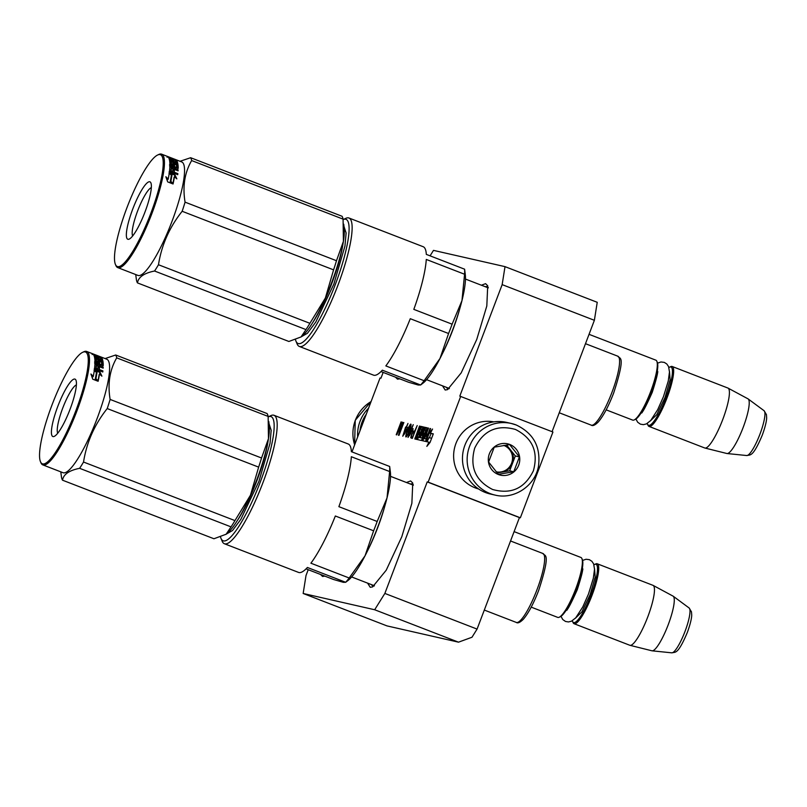 <?xml version="1.0" encoding="UTF-8"?>
<svg xmlns="http://www.w3.org/2000/svg" width="807" height="807" viewBox="0 0 807 807"><rect width="100%" height="100%" fill="white"/><g stroke="black" fill="none" stroke-linecap="round" stroke-linejoin="round"><path stroke-width="1.21" d="M481.386 285.224L485.592 283.661L487.71 285.769L486.813 305.994L476.766 339.424L461.17 372.915L447.532 389.63L445.192 390.023L442.498 385.827M485.279 286.727A54.614 11.076 111.1 0 1 486.873 286.606A54.614 11.076 111.1 0 1 487.186 286.707A54.614 11.076 111.1 0 1 488.205 287.453M406.446 482.505L410.652 480.942L412.76 483.06L411.873 503.286L401.815 536.705L386.22 570.206L372.592 586.911L370.252 587.304L367.558 583.108M410.339 484.008A54.614 11.076 111.1 0 1 411.933 483.897A54.614 11.076 111.1 0 1 412.246 483.988A54.614 11.076 111.1 0 1 413.265 484.745M308.213 569.692L306.014 575.482L303.16 593.478L374.67 609.749L384.858 593.427L477.078 629.087L519.436 517.58L520.354 517.791L552.936 432.017L459.798 396.136L502.156 284.629L505.011 266.643L433.49 250.372L430.081 255.839M477.078 629.087L471.984 637.248L458.507 642.17L386.997 625.899L303.16 593.478M505.011 266.643L597.23 302.302L594.376 320.298L552.069 431.674M384.858 593.427L427.216 481.91L519.436 517.58M374.67 609.749L458.507 642.17M383.154 372.41L380.954 378.201L380.036 377.989L351.963 451.9M502.156 284.629L594.376 320.298M520.354 517.791L428.134 482.122L460.716 396.348M428.134 482.122L427.216 481.91M324.817 576.117L322.578 576.46L320.51 574.453M399.758 378.826L397.518 379.169L395.45 377.162M421.678 429.667L420.588 432.522L419.67 432.31L418.762 434.701L419.68 434.902L418.964 436.809L417.552 437.011L416.654 439.391L421.436 440.481L423.998 434.337L424.159 433.339L423.241 433.127L424.502 429.788L425.753 430.595L422.142 440.642L425.511 441.409L430.605 428.588L430.091 428.477L427.922 434.196L426.701 433.914L425.793 436.294L427.014 436.577L426.015 438.937L424.583 438.605L428.567 428.124L428.053 428.013L425.884 433.732L425.168 433.561L427.145 427.801L425.007 427.317L422.081 434.418L421.92 435.417L422.848 435.629L421.94 438.009L420.306 437.636L424.29 427.155L423.776 427.034L419.801 437.515L419.287 437.404L423.07 426.873L420.931 426.389L418.046 431.947L420.013 426.177L419.499 426.066L414.808 438.978L416.341 439.321L420.427 428.86L422.162 429.849M417.259 432.804L418.107 433.127L417.31 434.368M426.066 441.53L429.324 432.956L432.542 429.031L430.424 433.208L433.309 433.863L430.05 442.438L426.832 446.372L428.951 442.196L426.066 441.53M411.762 433.823L410.763 437.757L412.316 438.403L417.209 425.541L414.677 431.21L413.255 431.19L412.105 433.954M408.019 437.434L412.548 430.434L413.174 428.789L411.802 428.477L413.255 424.643L411.459 428.396L410.884 428.265L408.019 437.434M408.392 433.349L410.924 426.197L410.844 424.099L408.786 426.893L406.183 433.742L405.961 436.96L408.392 433.349M402.754 436.234L407.283 429.233L407.898 427.589L406.526 427.276L407.979 423.443L406.183 427.196L405.608 427.064L402.754 436.234M402.249 422.142L397.599 432.088L401.109 421.879L396.217 434.741L396.731 434.862L401.967 423.554L398.456 435.255L398.971 435.366L403.853 422.505L399.667 432.552L402.693 422.303M374.095 586.003A54.614 11.076 111.1 0 1 373.157 585.973A54.614 11.076 111.1 0 1 372.844 585.872A54.614 11.076 111.1 0 1 371.472 584.621M449.045 388.722A54.614 11.076 111.1 0 1 448.097 388.681A54.614 11.076 111.1 0 1 447.784 388.591A54.614 11.076 111.1 0 1 446.412 387.34M414.98 437.979L415.817 438.302L415.605 439.149M415.817 438.302L416.392 436.789M418.218 432.007L418.097 433.117M420.699 428.921L421.768 426.711L423.12 427.024M419.287 437.404L420.659 437.777M419.801 437.515L420.639 437.848M420.306 437.636L421.94 438.009M422.081 434.418L422.918 434.741L422.707 435.598M422.918 434.741L423.493 433.228M424.775 429.849L425.844 427.639L427.196 427.942M425.168 433.561L426.348 433.964M424.583 438.605L426.58 439.2M426.681 436.496L427.539 434.237L428.386 434.428M426.701 433.914L427.539 434.237M422.313 439.644L423.15 439.966L422.939 440.824M423.15 439.966L423.725 438.453M424.643 436.032L425.531 433.702M417.532 439.593L418.399 437.333L419.6 437.525M417.552 437.011L418.399 437.333M419.65 434.902L420.508 432.643L421.052 432.764M419.67 432.31L420.508 432.643M429.415 437.767L430.999 433.601L429.324 432.956M433.218 434.105L430.424 433.208M429.465 443.154L429.798 442.518L428.951 442.196M412.72 431.957L413.325 432.693M413.255 431.19L414.102 431.513L413.557 432.28M413.648 430.978L414.102 431.513M410.763 437.757L411.701 438.272M410.844 436.88L411.681 437.202L411.6 438.08M410.884 428.265L411.721 428.588L411.126 430.151M411.802 428.477L413.123 428.91M405.719 436.607L406.274 436.819M405.75 435.719L406.567 436.557M409.805 425.047L410.531 425.541M411.076 424.815L410.642 425.37M410.4 424.29L411.086 424.553M405.558 428.84L406.446 427.387L405.608 427.064M406.526 427.276L407.858 427.71M416.967 437.011L416.13 436.688L416.745 436.829L417.643 434.438L416.937 434.277L416.13 436.688L417.199 437.061M424.3 438.675L423.463 438.352L424.976 436.113L424.27 435.951L423.463 438.352L424.896 438.726M431.634 438.272L429.021 437.676L426.964 441.742M412.791 437.162L411.409 436.708L412.004 434.166L412.972 432.602L414.384 432.976M414.062 432.855L412.821 437.081M412.498 436.96L411.409 436.708M409.199 435.316L411.177 430.121L412.145 430.343L409.573 435.467M407.253 434.872L406.294 435.255L406.728 432.976L410.329 425.46L407.596 435.013M406.486 435.588L407.111 435.841M410.329 425.46L410.995 425.723M403.924 434.116L405.901 428.921L406.879 429.142L404.307 434.267M531.218 607.136L557.718 617.385A32.129 6.517 -68.9 0 0 559.231 617.224A32.129 6.517 -68.9 0 0 575.724 588.878A32.129 6.517 111.1 0 0 581.908 558.585A32.129 6.517 111.1 0 0 580.899 557.455L514.099 531.621M559.231 617.224L560.351 616.689A31.211 6.325 -68.9 0 0 576.38 589.16A31.211 6.325 111.1 0 0 582.382 559.735L581.908 558.585M572.355 620.724A31.211 6.325 -68.9 0 0 572.577 621.42A31.211 6.325 -68.9 0 0 591.047 594.84A31.211 6.325 111.1 0 0 594.608 564.466L595.737 563.942A32.129 6.517 111.1 0 1 597.241 563.78A32.129 6.517 111.1 0 1 592.076 595.203A32.129 6.517 -68.9 0 1 574.07 623.71L629.813 645.267A32.129 6.517 -68.9 0 0 629.974 645.318A32.129 6.517 -68.9 0 0 647.819 616.76A32.129 6.517 111.1 0 0 653.145 585.408A32.129 6.517 111.1 0 0 652.994 585.337L597.241 563.78M593.972 564.829A31.211 6.325 111.1 0 1 594.608 564.466M572.577 621.42L573.061 622.57A32.129 6.517 -68.9 0 0 574.07 623.71M629.974 645.318L651.935 650.795A29.314 5.942 -68.9 0 0 652.117 650.825A29.314 5.942 -68.9 0 0 668.216 624.739A29.314 5.942 111.1 0 0 673.23 596.232A29.314 5.942 111.1 0 0 673.078 596.141L653.145 585.408M606.168 409.855L632.658 420.094A32.129 6.517 -68.9 0 0 634.171 419.933A32.129 6.517 -68.9 0 0 650.664 391.597A32.129 6.517 111.1 0 0 656.848 361.304A32.129 6.517 111.1 0 0 655.839 360.164L589.039 334.33M634.171 419.933L635.291 419.408A31.211 6.325 -68.9 0 0 651.32 391.879A31.211 6.325 111.1 0 0 657.322 362.454L656.848 361.304M647.295 423.443A31.211 6.325 -68.9 0 0 647.517 424.139A31.211 6.325 -68.9 0 0 665.997 397.548A31.211 6.325 111.1 0 0 669.548 367.185L670.678 366.65A32.129 6.517 111.1 0 1 672.181 366.489A32.129 6.517 111.1 0 1 667.016 397.912A32.129 6.517 -68.9 0 1 649.01 426.419L704.753 447.986A32.129 6.517 -68.9 0 0 704.914 448.036A32.129 6.517 -68.9 0 0 722.769 419.479A32.129 6.517 111.1 0 0 728.085 388.127A32.129 6.517 111.1 0 0 727.934 388.056L672.181 366.489M668.912 367.548A31.211 6.325 111.1 0 1 669.548 367.185M647.517 424.139L648.001 425.289A32.129 6.517 -68.9 0 0 649.01 426.419M704.914 448.036L726.875 453.504A29.314 5.942 -68.9 0 0 727.057 453.534A29.314 5.942 -68.9 0 0 743.156 427.458A29.314 5.942 111.1 0 0 748.17 398.951A29.314 5.942 111.1 0 0 748.018 398.85L728.085 388.127M359.962 430.827A34.883 34.146 -77.2 0 1 366.287 414.183M357.652 436.92A36.718 35.942 -77.2 0 1 368.567 408.191M516.157 424.956A36.718 35.942 102.8 0 0 511.265 423.463L506.594 422.394A36.718 35.942 102.8 0 0 464.065 447.703A36.718 35.942 102.8 0 0 485.411 492.512A36.718 35.942 102.8 0 0 490.293 494.005L494.973 495.064C514.019 499.947 535.091 485.945 538.471 466.264C540.922 446.947 533.488 433.177 516.177 424.966L511.265 423.463A36.718 35.942 102.8 0 0 468.746 448.763A36.718 35.942 102.8 0 0 490.091 493.571A36.718 35.942 102.8 0 0 494.973 495.064M515.441 429.455C496.941 424.341 483.363 430.565 474.698 448.127C469.503 467.031 475.484 480.821 492.633 489.496C511.134 494.61 524.711 488.386 533.377 470.824C538.572 451.92 532.59 438.12 515.441 429.455M509.742 444.465A16.059 15.726 102.8 0 0 489.365 453.796A16.059 15.726 102.8 0 0 498.333 474.486A16.059 15.726 102.8 0 0 518.709 465.145A16.059 15.726 102.8 0 0 509.742 444.465M509.651 444.607L494.247 447.169L488.608 462.028L498.363 474.324L513.756 471.762L519.405 456.903L509.651 444.607M519.405 456.903L515.31 455.965L506.614 445.02M513.756 471.762L509.661 470.824L515.31 455.965M497.112 472.922L509.661 470.824M496.113 471.772A13.769 13.477 102.8 0 0 510.428 449.822A13.769 13.477 102.8 0 0 504.022 445.393M503.81 445.424A13.769 13.477 -77.2 0 1 503.911 445.464A13.769 13.477 102.8 0 1 496.416 471.853M493.823 421.869A34.419 33.692 102.8 0 0 454.956 446.412A34.419 33.692 102.8 0 0 475.131 487.842A34.419 33.692 102.8 0 0 478.561 488.961M373.621 530.804A68.847 13.961 -68.9 0 0 375.437 526.144A68.847 13.961 -68.9 0 0 377.172 521.473L387.027 497.909A61.957 12.569 111.1 0 1 365.036 555.811L349.179 578.004A68.847 13.961 111.1 0 1 345.678 582.281L348.654 579.991A61.957 12.569 111.1 0 0 365.036 555.811L373.621 530.804L335.339 515.996A68.847 13.961 -68.9 0 1 310.897 563.195L349.179 578.004M224.76 543.847A68.847 13.961 -68.9 0 0 262.951 482.636A68.847 13.961 -68.9 0 0 274.037 415.302A68.847 13.961 -68.9 0 0 273.634 415.181A68.847 13.961 -68.9 0 0 270.799 415.645L268.206 416.866A66.547 13.497 -68.9 0 1 270.728 416.513A66.547 13.497 -68.9 0 1 260.399 481.729A66.547 13.497 -68.9 0 1 223.478 540.892A66.547 13.497 -68.9 0 1 221.007 538.42L222.207 541.285A68.847 13.961 -68.9 0 0 224.366 543.726A68.847 13.961 -68.9 0 0 224.76 543.847M224.366 543.726L298.56 572.415A68.847 13.961 -68.9 0 0 298.953 572.536A68.847 13.961 -68.9 0 0 307.396 567.472L345.678 582.281L343.318 582.321L333.695 579.547L306.055 568.864M226.333 534.073L232.507 530.542L240.849 519.335L258.926 481.396L270.022 443.305L271.182 430.272L269.064 423.816M237.036 521.019A57.368 11.631 -68.9 0 0 256.888 480.659A57.368 11.631 -68.9 0 0 268.136 440.622M220.543 536.958A66.547 13.497 -68.9 0 0 221.007 538.42M377.172 521.473L338.879 506.665A68.847 13.961 -68.9 0 0 351.338 456.732L389.62 471.54L387.027 497.909A61.957 12.569 -68.9 0 0 390.376 472.105L389.67 466.476A68.847 13.961 -68.9 0 1 389.62 471.54M274.037 415.302L348.231 443.991A68.847 13.961 -68.9 0 1 351.378 451.668L389.67 466.476M76.403 384.909A26.338 5.336 -68.9 0 0 60.454 414.627A26.338 5.336 111.1 0 0 57.711 433.218M72.68 401.765A30.747 6.234 111.1 0 1 54.271 436.375A30.747 6.234 111.1 0 1 55.158 413.941A30.747 6.234 111.1 0 1 75.979 380.258A30.747 6.234 111.1 0 1 72.68 401.765M80.982 395.995A59.9 12.145 -68.9 0 0 82.707 352.296A59.9 12.145 -68.9 0 0 46.856 419.711A59.9 12.145 -68.9 0 0 40.431 461.594A59.9 12.145 -68.9 0 0 80.982 395.995M40.431 461.594L40.915 462.744A60.818 12.337 -68.9 0 0 42.821 464.893A60.818 12.337 -68.9 0 0 82.082 396.136A60.818 12.337 -68.9 0 0 86.692 351.459A60.818 12.337 -68.9 0 0 83.837 351.761L82.707 352.296M225.748 534.476A61.957 12.569 -68.9 0 0 226.111 534.234L231.044 526.88A68.847 13.961 -68.9 0 0 234.958 520.596L250.452 495.216L258.643 467.132A68.847 13.961 -68.9 0 0 261.549 458.003L268.469 438.655A61.957 12.569 111.1 0 1 250.452 495.216M226.142 534.204A61.957 12.569 -68.9 0 0 227.503 533.134A61.957 12.569 -68.9 0 0 250.402 495.327M268.469 438.655L268.136 416.422A68.847 13.961 -68.9 0 0 267.127 413.567L115.704 354.999L105.092 358.57M268.479 438.574A61.957 12.569 -68.9 0 0 269.235 425.249L268.792 421.476M97.375 368.779A68.847 13.961 -68.9 0 0 96.971 369.404M96.416 370.312A68.847 13.961 -68.9 0 0 96.053 370.887L99.392 372.178L99.755 371.563L94.429 369.505L97.112 371.825A60.818 12.337 -68.9 0 1 95.912 378.614L98.182 380.954A60.818 12.337 -68.9 0 0 99.493 373.964L99.14 374.549A59.9 12.145 -68.9 0 1 97.99 380.753M60.989 473.437L61.514 477.341A68.847 13.961 -68.9 0 0 62.522 480.195L213.946 538.753L226.111 534.234M62.522 480.195C63.43 474.375 69.13 470.41 79.621 468.312L231.044 526.88M79.621 468.312A68.847 13.961 -68.9 0 0 83.535 462.038L234.958 520.596M83.535 462.038C86.631 442.357 94.53 424.532 107.22 408.564L258.643 467.132M107.22 408.564A68.847 13.961 -68.9 0 0 108.723 403.964A68.847 13.961 -68.9 0 0 110.125 399.435L261.549 458.003M110.125 399.435C107.523 383.718 109.722 369.858 116.712 357.854L268.136 416.422M116.712 357.854A68.847 13.961 -68.9 0 0 115.704 354.999M97.203 365.732A60.818 12.337 111.1 0 1 97.687 365.127M101.127 365.198L101.682 364.552A60.818 12.337 -68.9 0 0 101.601 362.343L99.543 361.546A60.818 12.337 -68.9 0 1 99.614 362.958L99.554 363.079M86.692 351.459L106.817 359.236A60.818 12.337 111.1 0 1 102.196 403.924A60.818 12.337 -68.9 0 1 62.946 472.68L42.821 464.893M100.865 375.205L99.392 372.178M99.493 373.964L101.894 376.163L99.755 371.563M91.433 375.376L92.946 376.859L93.299 376.344L90.909 374.004L92.755 379.199L98.121 381.267L95.589 378.644A60.818 12.337 -68.9 0 0 96.8 371.845L96.436 372.441L94.036 370.363M95.589 378.644L95.246 379.139A59.9 12.145 -68.9 0 0 96.436 372.441M96.85 380.783L95.246 379.139M93.299 376.344A60.818 12.337 -68.9 0 0 94.399 369.747L96.8 371.845M100.562 359.559A59.9 12.145 -68.9 0 0 100.31 358.923M98.817 358.883L101.046 359.135A60.818 12.337 -68.9 0 0 100.512 357.794L93.773 355.13A60.818 12.337 -68.9 0 0 93.047 354.152L93.441 354.606M99.019 358.429A60.818 12.337 -68.9 0 0 98.696 357.501L98.343 358.328L97.415 357.965M96.85 357.592L96.79 357.723A59.9 12.145 -68.9 0 1 96.961 358.167M98.696 357.501L97.153 356.896A60.818 12.337 -68.9 0 1 97.476 357.834L97.264 358.288M95.145 356.906A59.9 12.145 -68.9 0 1 95.529 357.955L95.892 357.138A60.818 12.337 -68.9 0 0 95.498 356.079L95.145 356.906L94.358 356.603M99.614 362.958L94.964 361.163A60.818 12.337 -68.9 0 0 93.945 355.473L95.498 356.079M95.508 362.585L94.59 361.899M99.543 361.546L99.17 362.313A59.9 12.145 -68.9 0 1 99.221 363.12M101.662 364.603L101.319 365.268A59.9 12.145 -68.9 0 0 101.309 364.835M101.43 364.593L95.63 362.343L95.256 363.069L96.517 363.564L96.144 364.27A59.9 12.145 -68.9 0 1 96.114 365.157L97.667 365.904A59.9 12.145 -68.9 0 0 97.687 365.077M99.564 364.734L98.071 364.159M102.499 371.896A59.9 12.145 -68.9 0 0 102.529 371.563L98.928 370.161L99.291 369.525L102.903 370.917A60.818 12.337 -68.9 0 1 102.782 372.007L94.57 368.345A60.818 12.337 -68.9 0 0 94.974 362.454L95.63 362.343M99.291 369.525A60.818 12.337 -68.9 0 0 99.513 367.145L99.14 367.821L97.899 367.346M98.928 370.161A59.9 12.145 -68.9 0 0 99.14 367.821M99.513 367.145L97.96 366.549A60.818 12.337 -68.9 0 1 97.748 368.92L97.375 369.566A59.9 12.145 -68.9 0 0 97.455 368.809M95.841 368.799L96.215 368.153A60.818 12.337 -68.9 0 0 96.436 365.551L96.063 366.237A59.9 12.145 -68.9 0 1 95.841 368.799L97.375 369.566M99.322 367.498L97.929 366.963M102.812 368.022A59.9 12.145 -68.9 0 0 102.822 367.901L103.195 367.205A60.818 12.337 -68.9 0 1 103.145 368.143L96.436 365.551M103.165 365.783L103.235 365.642A60.818 12.337 -68.9 0 0 103.094 362.393L102.731 363.16A59.9 12.145 -68.9 0 1 102.862 365.833M97.455 362.464L98.04 361.748A60.818 12.337 -68.9 0 0 97.94 360.396L102.418 361.849L101.601 362.454M99.503 361.637L97.566 361.163M97.94 360.396L98.555 360.356L98.192 361.132M98.02 361.798L97.667 362.504A59.9 12.145 -68.9 0 0 97.647 362.081M97.798 361.778L96.749 361.375L96.406 362.061M96.124 361.899L96.497 361.153A60.818 12.337 -68.9 0 0 96.305 359.075L95.932 359.861A59.9 12.145 -68.9 0 1 96.124 361.899L96.376 362.121M102.822 362.061L102.207 362.282M102.671 361.536L102.903 361.022A60.818 12.337 -68.9 0 1 103.014 361.667L96.305 359.075M102.903 361.022L96.194 358.429L95.831 359.226A59.9 12.145 -68.9 0 0 95.71 358.631L96.043 358.762M102.691 360.255L96.073 357.824L95.71 358.631M102.721 360.174A60.818 12.337 -68.9 0 0 101.944 358.167L101.591 359.004A59.9 12.145 -68.9 0 1 102.116 360.164M100.855 358.55L101.188 357.753L98.151 356.825M101.127 357.38L101.188 357.229A60.818 12.337 -68.9 0 1 101.47 357.521L97.798 356.694M98.515 356.371L97.98 356.26A60.818 12.337 -68.9 0 1 98.232 356.613M101.188 357.229L97.829 355.937L97.566 356.593M95.841 355.342L97.829 355.937L96.81 356.311M95.902 355.191L93.572 354.293M101.188 357.753L101.944 358.167M96.194 358.429A60.818 12.337 -68.9 0 0 96.073 357.824M102.418 361.849L103.094 362.393M103.235 365.642L99.624 364.613L99.251 365.329A59.9 12.145 -68.9 0 1 99.211 366.509L102.822 367.901M103.195 367.205L99.584 365.803A60.818 12.337 -68.9 0 0 99.624 364.613M96.215 368.153L97.748 368.92M95.892 357.138L97.476 357.834M95.246 356.674L94.268 356.291M96.487 364.461L98.03 365.208A60.818 12.337 -68.9 0 0 98.071 364.018L96.517 363.553A60.818 12.337 -68.9 0 1 96.487 364.461L96.114 365.157M98.03 365.208L97.667 365.904M95.014 355.019L96.315 355.524A60.818 12.337 -68.9 0 1 96.689 356.008L95.135 355.413A60.818 12.337 -68.9 0 0 94.812 354.979L94.611 355.453M94.601 363.17L95.256 363.069M99.735 371.593L94.207 368.981M102.045 362.625L102.731 363.16M100.835 358.59L101.591 359.004M99.584 365.803L99.211 366.509M92.886 353.9L94.369 354.475L92.886 353.9M448.571 333.513A68.847 13.961 -68.9 0 0 450.377 328.863A68.847 13.961 -68.9 0 0 452.112 324.182L461.967 300.618A61.957 12.569 111.1 0 1 439.976 358.52L424.119 380.722A68.847 13.961 111.1 0 1 420.618 384.989L423.594 382.7A61.957 12.569 111.1 0 0 439.976 358.52L448.571 333.513L410.279 318.704A68.847 13.961 -68.9 0 1 385.837 365.914L424.119 380.722M295.483 339.676A66.547 13.497 -68.9 0 0 295.947 341.129L297.147 344.004A68.847 13.961 -68.9 0 0 299.306 346.435A68.847 13.961 -68.9 0 0 299.7 346.556A68.847 13.961 -68.9 0 0 337.891 285.355A68.847 13.961 -68.9 0 0 348.977 218.011A68.847 13.961 -68.9 0 0 348.574 217.89A68.847 13.961 -68.9 0 0 345.739 218.364L343.146 219.575M299.306 346.435L373.5 375.134A68.847 13.961 -68.9 0 0 373.893 375.255A68.847 13.961 -68.9 0 0 382.336 370.181L420.618 384.989L418.258 385.03L408.635 382.266L380.995 371.573M301.283 336.781L307.457 333.261L315.789 322.043L333.866 284.104L344.962 246.014L346.122 232.981L344.014 226.535M311.976 323.738A57.368 11.631 -68.9 0 0 331.828 283.378A57.368 11.631 -68.9 0 0 343.076 243.331M295.947 341.129A66.547 13.497 -68.9 0 0 298.419 343.6A66.547 13.497 -68.9 0 0 335.339 284.437A66.547 13.497 -68.9 0 0 345.668 219.222A66.547 13.497 -68.9 0 0 343.146 219.585M452.112 324.182L413.82 309.374A68.847 13.961 -68.9 0 0 426.278 259.44L464.57 274.249L461.967 300.618A61.957 12.569 -68.9 0 0 465.316 274.814L464.61 269.195A68.847 13.961 -68.9 0 1 464.57 274.249M348.977 218.011L423.171 246.71A68.847 13.961 -68.9 0 1 426.318 254.387L464.61 269.195M151.343 187.617A26.338 5.336 -68.9 0 0 135.394 217.335A26.338 5.336 111.1 0 0 132.651 235.937M147.62 204.474A30.747 6.234 111.1 0 1 129.211 239.094A30.747 6.234 111.1 0 1 130.098 216.649A30.747 6.234 111.1 0 1 150.919 182.967A30.747 6.234 111.1 0 1 147.62 204.474M155.922 198.714A59.9 12.145 -68.9 0 0 157.658 155.005A59.9 12.145 -68.9 0 0 121.807 222.419A59.9 12.145 -68.9 0 0 115.381 264.313A59.9 12.145 -68.9 0 0 155.922 198.714M115.381 264.313L115.855 265.463A60.818 12.337 -68.9 0 0 117.761 267.611A60.818 12.337 -68.9 0 0 157.022 198.855A60.818 12.337 -68.9 0 0 161.642 154.167A60.818 12.337 -68.9 0 0 158.777 154.48L157.658 155.005M300.688 337.185A61.957 12.569 -68.9 0 0 301.051 336.943L305.984 329.589A68.847 13.961 -68.9 0 0 309.898 323.314L325.352 298.035L333.584 269.851A68.847 13.961 -68.9 0 0 336.489 260.722L343.409 241.374A61.957 12.569 111.1 0 1 325.392 297.934M135.939 276.155L136.454 280.049A68.847 13.961 -68.9 0 0 137.472 282.904L288.886 341.472L301.051 336.943A61.957 12.569 -68.9 0 0 302.454 335.853A61.957 12.569 -68.9 0 0 325.352 298.035M343.409 241.374L343.076 219.131A68.847 13.961 -68.9 0 0 342.067 216.276L190.644 157.718L180.032 161.279M343.419 241.293A61.957 12.569 -68.9 0 0 344.175 227.957L343.732 224.185M172.315 171.488A68.847 13.961 -68.9 0 0 171.911 172.123M171.356 173.021A68.847 13.961 -68.9 0 0 170.993 173.606L174.332 174.887L174.695 174.272L169.369 172.214L172.052 174.544A60.818 12.337 -68.9 0 1 170.852 181.323L173.132 183.663A60.818 12.337 -68.9 0 0 174.443 176.683L174.08 177.258A59.9 12.145 -68.9 0 1 172.93 183.461M137.472 282.904C138.37 277.094 144.07 273.129 154.561 271.021L305.984 329.589M154.561 271.021A68.847 13.961 -68.9 0 0 158.475 264.746L309.898 323.314M158.475 264.746C161.571 245.076 169.47 227.251 182.16 211.283L333.584 269.851M182.16 211.283A68.847 13.961 -68.9 0 0 183.663 206.683A68.847 13.961 -68.9 0 0 185.065 202.154L336.489 260.722M185.065 202.154C182.463 186.437 184.662 172.577 191.652 160.563L343.076 219.131M191.652 160.563A68.847 13.961 -68.9 0 0 190.644 157.718M172.143 168.441A60.818 12.337 111.1 0 1 172.627 167.846M176.067 167.906L176.622 167.271A60.818 12.337 -68.9 0 0 176.541 165.062L174.483 164.265A60.818 12.337 -68.9 0 1 174.564 165.677A60.818 12.337 111.1 0 1 174.564 165.677L174.494 165.798M161.642 154.167L181.757 161.955A60.818 12.337 111.1 0 1 177.137 206.632A60.818 12.337 -68.9 0 1 137.886 275.389L117.761 267.611M175.805 177.923L174.332 174.887M174.443 176.683L176.844 178.872L174.695 174.272M166.373 178.095L167.886 179.568L168.239 179.053L165.849 176.723L167.695 181.908L173.061 183.986L170.529 181.363A60.818 12.337 -68.9 0 0 171.74 174.554L171.377 175.149L168.976 173.081M170.529 181.363L170.186 181.857A59.9 12.145 -68.9 0 0 171.377 175.149M171.79 183.492L170.186 181.857M168.239 179.053A60.818 12.337 -68.9 0 0 169.339 172.466L171.74 174.554M173.757 161.602L175.997 161.854L175.755 162.368M175.502 162.278A59.9 12.145 -68.9 0 0 175.25 161.642M175.997 161.854A60.818 12.337 -68.9 0 0 175.462 160.502L168.713 157.849A60.818 12.337 -68.9 0 0 167.987 156.871L168.391 157.325M173.969 161.148A60.818 12.337 -68.9 0 0 173.636 160.21L173.283 161.037L172.355 160.684M171.79 160.3L171.73 160.442A59.9 12.145 -68.9 0 1 171.901 160.886M173.636 160.21L172.093 159.615A60.818 12.337 -68.9 0 1 172.416 160.543L172.204 160.996M170.085 159.625A59.9 12.145 -68.9 0 1 170.469 160.664L170.832 159.857A60.818 12.337 -68.9 0 0 170.438 158.797L170.085 159.625L169.299 159.322M174.564 165.677L169.904 163.871A60.818 12.337 -68.9 0 0 168.885 158.192L170.438 158.797M170.448 165.304L169.531 164.618M174.483 164.265L174.11 165.021A59.9 12.145 -68.9 0 1 174.161 165.828M176.602 167.321L176.259 167.987M176.37 167.301L170.57 165.062L170.196 165.788L171.457 166.272L171.084 166.988A59.9 12.145 -68.9 0 1 171.064 167.876L172.607 168.623A59.9 12.145 -68.9 0 0 172.637 167.785M174.504 167.453L173.011 166.878M177.439 174.605A59.9 12.145 -68.9 0 0 177.479 174.272L173.868 172.88L174.241 172.234L177.843 173.626A60.818 12.337 -68.9 0 1 177.722 174.715L169.51 171.064A60.818 12.337 -68.9 0 0 169.914 165.163L170.57 165.062M174.241 172.234A60.818 12.337 -68.9 0 0 174.453 169.863L174.08 170.539L172.839 170.055M173.868 172.88A59.9 12.145 -68.9 0 0 174.08 170.539M174.453 169.863L172.9 169.258A60.818 12.337 -68.9 0 1 172.688 171.639L172.315 172.274A59.9 12.145 -68.9 0 0 172.395 171.518M170.781 171.508L171.155 170.862A60.818 12.337 -68.9 0 0 171.377 168.27L171.003 168.945A59.9 12.145 -68.9 0 1 170.781 171.508L172.315 172.274M174.262 170.206L172.869 169.672M177.752 170.731A59.9 12.145 -68.9 0 0 177.762 170.61L178.135 169.914A60.818 12.337 -68.9 0 1 178.085 170.862L171.377 168.27M178.105 168.492L178.176 168.36A60.818 12.337 -68.9 0 0 178.044 165.102L177.671 165.879A59.9 12.145 -68.9 0 1 177.802 168.542M172.405 165.173L172.98 164.467A60.818 12.337 -68.9 0 0 172.88 163.105L177.358 164.557L176.551 165.163M174.443 164.356L172.516 163.882M172.88 163.105L173.505 163.064L173.132 163.841M172.96 164.507L172.607 165.213A59.9 12.145 -68.9 0 0 172.587 164.799M172.738 164.497L171.689 164.093L171.356 164.769M171.064 164.618L171.437 163.871A60.818 12.337 -68.9 0 0 171.245 161.793L170.872 162.57A59.9 12.145 -68.9 0 1 171.064 164.618L171.316 164.84M177.762 164.779L177.147 165.001M177.611 164.255L177.853 163.74A60.818 12.337 -68.9 0 1 177.954 164.386L171.245 161.793M177.853 163.74L171.145 161.148L170.771 161.935A59.9 12.145 -68.9 0 0 170.65 161.339L170.983 161.471M177.631 162.964L171.013 160.543L170.65 161.339M177.661 162.893A60.818 12.337 -68.9 0 0 176.884 160.886L176.531 161.713A59.9 12.145 -68.9 0 1 177.056 162.873M175.795 161.269L176.138 160.472L173.091 159.534M176.067 160.099L176.128 159.947A60.818 12.337 -68.9 0 1 176.41 160.23L172.748 159.403M173.455 159.09L172.92 158.969A60.818 12.337 -68.9 0 1 173.182 159.322M176.128 159.947L172.769 158.646L172.506 159.312M170.781 158.051L172.769 158.646L171.76 159.019M170.842 157.9L168.512 157.002M176.138 160.472L176.884 160.886M171.145 161.148A60.818 12.337 -68.9 0 0 171.013 160.543M177.358 164.557L178.044 165.102M178.176 168.36L174.564 167.331L174.191 168.048A59.9 12.145 -68.9 0 1 174.151 169.218L177.762 170.61M178.135 169.914L174.524 168.522A60.818 12.337 -68.9 0 0 174.564 167.331M171.155 170.862L172.688 171.639M170.832 159.857L172.416 160.543M170.186 159.382L169.208 159.009M171.437 167.17L172.98 167.927A60.818 12.337 -68.9 0 0 173.011 166.726L171.457 166.272A60.818 12.337 -68.9 0 1 171.437 167.17L171.064 167.876M172.98 167.927L172.607 168.623M169.954 157.738L171.255 158.243A60.818 12.337 -68.9 0 1 171.629 158.727L170.075 158.122A60.818 12.337 -68.9 0 0 169.752 157.688L169.551 158.172M169.541 165.889L170.196 165.788M174.675 174.312L169.147 171.699M176.985 165.334L177.671 165.879M175.785 161.309L176.531 161.713M174.524 168.522L174.151 169.218M169.299 157.204L167.826 156.629M169.309 157.183L167.735 156.588M453.806 254.992L502.811 266.139M417.512 431.301L418.026 431.503M420.366 427.296L421.204 427.619M420.931 426.389L421.768 426.711M422.848 435.629L423.423 435.851L422.848 435.629M424.432 428.224L425.279 428.547M425.007 427.317L425.844 427.639M426.015 438.937L426.59 439.159M425.834 430.091L426.409 430.313L425.834 430.091M418.672 437.263L419.519 437.586M423.978 438.473L424.815 438.796M575.33 618.283L581.857 611.918L590.129 594.628L595.173 577.176L594.527 568.642M673.23 596.232L689.138 607.994A24.069 4.882 111.1 0 1 685.022 631.407A24.069 4.882 111.1 0 1 671.797 652.833L652.117 650.825M650.271 420.992L656.797 414.637L665.079 397.337L670.123 379.885L669.467 371.351M748.17 398.951L764.078 410.713A24.069 4.882 111.1 0 1 759.962 434.126A24.069 4.882 111.1 0 1 746.737 455.541L727.057 453.534M354.636 444.849A36.718 35.942 -77.2 0 1 371.079 401.573M516.298 622.429C517.761 623.549 520.112 622.479 523.37 619.231C528.464 613.219 533.578 603.596 538.693 590.361C551.736 550.303 544.211 556.729 542.96 553.511A36.951 7.495 111.1 0 1 537.008 589.655A36.951 7.495 111.1 0 1 516.298 622.429L484.311 610.062M384.899 505.777A53.928 10.935 111.1 0 1 377.757 527.516A53.928 10.935 111.1 0 1 367.256 551.393M591.238 425.148C592.701 426.257 595.062 425.188 598.31 421.95C603.404 415.938 608.518 406.314 613.643 393.08C626.686 353.022 619.151 359.438 617.9 356.23A36.951 7.495 111.1 0 1 611.948 392.363A36.951 7.495 111.1 0 1 591.238 425.148L559.251 412.77M459.839 308.496A53.928 10.935 111.1 0 1 452.697 330.234A53.928 10.935 111.1 0 1 442.196 354.102M689.138 607.994L691.488 611.877L691.71 614.995C691.74 616.124 691.468 621.077 687.342 632.416C677.739 655.183 675.247 651.814 671.797 652.833M764.078 410.713L766.428 414.596L766.65 417.713C766.68 418.843 766.408 423.786 762.282 435.134C752.679 457.892 750.187 454.523 746.737 455.541M354.596 444.95L355.251 420.296L371.109 401.503M582.604 560.431L586.053 559.251L589.382 559.675L591.894 561.299L593.629 563.891L594.527 569.248L593.306 578.337L588.515 593.952L582.795 606.884L575.734 617.839L571.467 621.198L568.441 621.945L565.485 621.451L562.741 619.524L560.986 616.326M567.119 610.042L566.151 610.425C567.281 610.677 570.983 603.767 577.277 589.675C581.696 575.754 583.421 568.622 582.452 568.279L582.906 569.207M657.544 363.15L660.994 361.97L664.322 362.393L666.834 364.007L668.569 366.6L669.477 371.966L668.257 381.045L663.455 396.661L657.735 409.593L650.674 420.548L646.407 423.907L643.381 424.653L640.425 424.159L637.681 422.232L635.926 419.045M642.059 412.75L641.091 413.144C642.221 413.396 645.933 406.476 652.217 392.394C656.636 378.473 658.361 371.341 657.402 370.988L657.846 371.926M542.96 553.511L510.549 540.983M413.345 485.178L390.538 476.352M374.418 585.761L351.63 576.955M60.807 471.853L61.029 473.749M97.97 356.23L97.627 357.077M97.032 355.705L96.689 356.553M94.611 354.555L94.278 355.413M92.472 353.708L92.129 354.566M94.802 354.969L94.459 355.806M617.9 356.23L585.489 343.691M488.285 287.887L465.478 279.071M449.358 388.48L426.57 379.663M135.747 274.562L135.969 276.458M172.91 158.949L172.567 159.796M171.972 158.414L171.629 159.261M169.551 157.274L169.218 158.132M167.412 156.427L167.069 157.274M169.752 157.678L169.399 158.525"/></g></svg>
